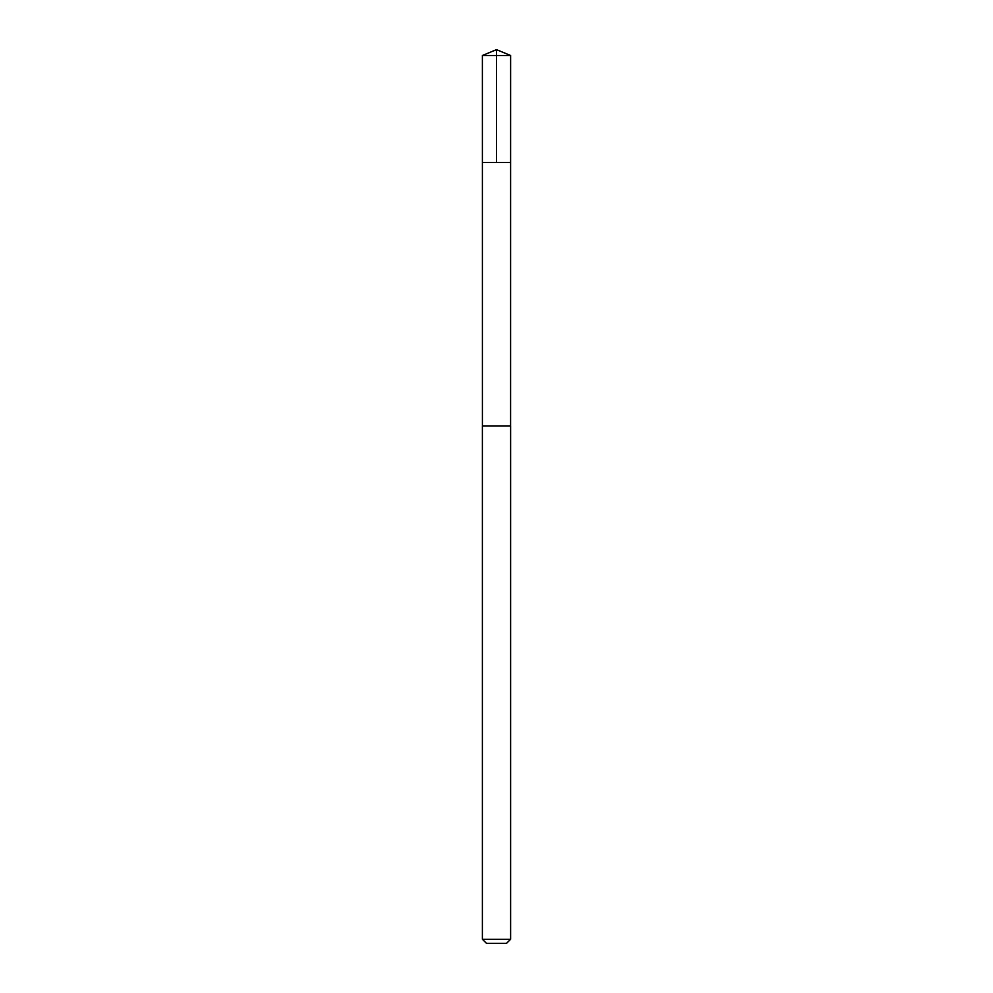 <?xml version="1.0" encoding="UTF-8"?>
<svg xmlns="http://www.w3.org/2000/svg" width="993" height="993" viewBox="0 0 993 993"><rect width="100%" height="100%" fill="white"/><g stroke="black" fill="none" stroke-linecap="round" stroke-linejoin="round"><path stroke-width="1.49" d="M482.399 162.542L510.601 162.542L510.613 55.496L482.387 55.496L482.399 162.542L510.601 162.542L510.588 425.947L482.412 425.947L482.399 162.542M484.832 425.947L482.387 425.947L482.387 939.279L510.613 939.279L510.613 425.947L484.832 425.947M510.613 939.279L506.542 943.35L486.458 943.35L482.387 939.279M496.5 162.542L496.5 49.65L482.387 55.496M496.5 49.65L510.613 55.496"/></g></svg>
